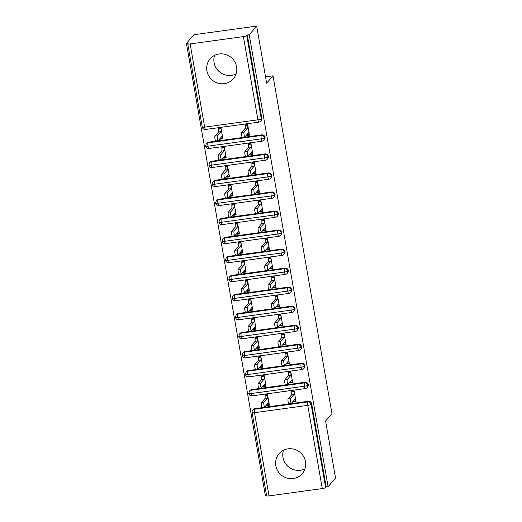 <?xml version="1.0" encoding="UTF-8"?>
<svg xmlns="http://www.w3.org/2000/svg" width="522" height="522" viewBox="0 0 522 522"><rect width="100%" height="100%" fill="white"/><g stroke="black" fill="none" stroke-linecap="round" stroke-linejoin="round"><path stroke-width="0.78" d="M236.068 73.967A15.295 14.747 40.9 0 1 214.072 62.581A15.295 14.747 40.9 0 1 214.588 55.384M236.59 66.77A15.295 14.747 40.9 0 1 233.314 78.822A15.295 14.747 40.9 0 1 217.863 83.135A15.295 14.747 40.9 0 1 206.914 70.855A15.295 14.747 40.9 0 1 210.183 58.803A15.295 14.747 40.9 0 1 225.641 54.49A15.295 14.747 40.9 0 1 236.59 66.77M283.511 450.258A15.295 14.747 -139.1 0 0 282.989 457.461A15.295 14.747 -139.1 0 0 304.985 468.847M305.507 461.65A15.295 14.747 40.9 0 1 302.231 473.702A15.295 14.747 40.9 0 1 286.78 478.015A15.295 14.747 40.9 0 1 275.831 465.735A15.295 14.747 40.9 0 1 279.1 453.683A15.295 14.747 40.9 0 1 294.558 449.364A15.295 14.747 40.9 0 1 305.507 461.65M186.439 43.365L188.338 43.104L187.796 43.731A2.943 0.502 -9.9 0 0 187.75 43.848A2.943 0.502 -9.9 0 0 190.138 43.933L243.402 36.605A2.943 0.502 -9.9 0 0 246.762 35.62L247.311 34.994L249.216 34.726L256.68 26.1L193.903 34.733L186.439 43.365L265.32 495.332L266.52 495.169M256.68 26.1L266.644 83.194L273.019 75.82L265.541 76.851M273.019 75.82L331.972 413.613L325.597 420.98L335.561 478.067L328.097 486.7L326.191 486.961L311.667 403.747L311.125 404.38L325.65 487.594L326.191 486.961M325.65 487.594A2.943 0.502 170.1 0 1 322.283 488.572L269.019 495.9A2.943 0.502 170.1 0 1 266.631 495.815L252.106 412.602A2.943 0.502 170.1 0 0 254.495 412.693L269.019 495.9M249.216 34.726L328.097 486.7M288.973 403.63A2.453 0.496 -97.8 0 1 288.888 403.676A2.453 0.496 -97.8 0 1 288.092 401.529A2.453 0.496 -97.8 0 1 288.137 398.873L290.61 398.534A2.453 0.496 82.2 0 0 290.565 401.19A2.453 0.496 82.2 0 0 291.361 403.336A2.453 0.496 82.2 0 0 291.446 403.291L295.054 399.115L295.896 401L293.423 401.34L293.527 401.907L294.101 401.248M293.527 401.907L296 401.568L294.14 390.913L291.667 391.252L291.765 391.826L292.34 391.161M265.705 394.821L265.13 395.487L265.032 394.919L267.505 394.573L269.365 405.235L266.892 405.574L267.466 404.909M266.69 404.778L266.892 405.574M255.056 408.615L254.508 409.241A2.943 2.838 40.9 0 0 252.785 410.175L253.327 409.542A2.943 2.838 40.9 0 1 255.056 408.615L308.319 401.287A2.943 2.838 40.9 0 1 311.667 403.747M247.311 34.994L261.835 118.2A2.943 2.838 40.9 0 1 261.202 120.517L260.661 121.15A2.943 2.838 -139.1 0 0 261.287 118.833L261.835 118.2M208.552 142.193L208.01 142.819A2.943 2.838 40.9 0 0 206.281 143.752L206.829 143.119A2.943 2.838 40.9 0 1 208.552 142.193L261.822 134.865A2.943 2.838 40.9 0 1 264.523 139.55L263.982 140.177A2.943 2.838 -139.1 0 0 264.608 137.86L265.156 137.234M242.469 137.208A2.453 0.496 -97.8 0 1 242.391 137.253A2.453 0.496 -97.8 0 1 241.595 135.107A2.453 0.496 -97.8 0 1 241.64 132.444L244.113 132.105A2.453 0.496 82.2 0 0 244.068 134.767A2.453 0.496 82.2 0 0 244.864 136.914A2.453 0.496 82.2 0 0 244.942 136.862L248.557 132.686L249.399 134.572L246.926 134.917L247.023 135.485L249.496 135.146L247.637 124.49L245.164 124.83L245.268 125.397L245.842 124.738M220.395 139.146L222.868 138.806L221.008 128.151L218.535 128.49L218.62 131.935L215.012 136.111L217.485 135.772A2.453 0.496 82.2 0 0 217.433 138.428A2.453 0.496 82.2 0 0 218.229 140.575A2.453 0.496 82.2 0 0 218.313 140.529L221.928 136.353L222.77 138.239L220.297 138.578L220.395 139.146L220.969 138.487M211.873 161.22L211.332 161.853A2.943 2.838 40.9 0 0 209.603 162.779L210.151 162.153A2.943 2.838 40.9 0 1 211.873 161.22L265.143 153.892A2.943 2.838 40.9 0 1 267.845 158.577L267.303 159.21A2.943 2.838 -139.1 0 0 267.93 156.894L268.478 156.261M245.79 156.235A2.453 0.496 -97.8 0 1 245.712 156.287A2.453 0.496 -97.8 0 1 244.916 154.14A2.453 0.496 -97.8 0 1 244.962 151.478L247.435 151.139A2.453 0.496 82.2 0 0 247.389 153.801A2.453 0.496 82.2 0 0 248.185 155.947A2.453 0.496 82.2 0 0 248.263 155.895L251.878 151.719L252.72 153.605L250.247 153.944L250.345 154.519L252.818 154.173L250.958 143.517L248.485 143.857L248.589 144.431L249.164 143.765M223.716 158.179L226.189 157.84L224.329 147.184L221.857 147.524L221.941 150.962L218.333 155.138L220.806 154.799A2.453 0.496 82.2 0 0 220.76 157.461A2.453 0.496 82.2 0 0 221.55 159.608A2.453 0.496 82.2 0 0 221.635 159.556L225.25 155.38L226.091 157.266L223.618 157.605L223.716 158.179L224.29 157.513M215.195 180.253L214.653 180.88A2.943 2.838 40.9 0 0 212.924 181.813L213.472 181.18A2.943 2.838 40.9 0 1 215.195 180.253L268.465 172.926A2.943 2.838 40.9 0 1 271.166 177.61L270.624 178.237A2.943 2.838 -139.1 0 0 271.251 175.921L271.799 175.294M249.111 175.268A2.453 0.496 -97.8 0 1 249.033 175.314A2.453 0.496 -97.8 0 1 248.237 173.167A2.453 0.496 -97.8 0 1 248.283 170.511L250.756 170.165A2.453 0.496 82.2 0 0 250.71 172.828A2.453 0.496 82.2 0 0 251.506 174.974A2.453 0.496 82.2 0 0 251.584 174.929L255.199 170.746L256.041 172.638L253.568 172.978L253.666 173.545L256.139 173.206L254.279 162.551L251.806 162.89L251.911 163.458L252.485 162.799M227.037 177.212L229.51 176.867L227.651 166.211L225.178 166.551L225.269 169.996L221.654 174.172L224.127 173.833A2.453 0.496 82.2 0 0 224.082 176.488A2.453 0.496 82.2 0 0 224.871 178.635A2.453 0.496 82.2 0 0 224.956 178.589L228.571 174.413L229.412 176.299L226.94 176.638L227.037 177.212L227.612 176.547M218.516 199.28L217.974 199.913A2.943 2.838 40.9 0 0 216.245 200.839L216.793 200.213A2.943 2.838 40.9 0 1 218.516 199.28L271.786 191.952A2.943 2.838 40.9 0 1 274.487 196.637L273.946 197.27A2.943 2.838 -139.1 0 0 274.572 194.954L275.12 194.321M252.433 194.295A2.453 0.496 -97.8 0 1 252.354 194.347A2.453 0.496 -97.8 0 1 251.558 192.2A2.453 0.496 -97.8 0 1 251.604 189.538L254.077 189.199A2.453 0.496 82.2 0 0 254.031 191.861A2.453 0.496 82.2 0 0 254.827 194.008A2.453 0.496 82.2 0 0 254.906 193.956L258.52 189.78L259.362 191.665L256.889 192.005L256.994 192.579L259.46 192.24L257.6 181.578L255.127 181.917L255.232 182.491L255.806 181.826M230.359 196.239L232.832 195.9L230.972 185.245L228.499 185.584L228.59 189.023L224.975 193.199L227.448 192.859A2.453 0.496 82.2 0 0 227.403 195.522A2.453 0.496 82.2 0 0 228.192 197.668A2.453 0.496 82.2 0 0 228.277 197.616L231.892 193.44L232.734 195.326L230.261 195.672L230.359 196.239L230.933 195.574M221.837 218.313L221.295 218.94A2.943 2.838 40.9 0 0 219.566 219.873L220.114 219.24A2.943 2.838 40.9 0 1 221.837 218.313L275.107 210.986A2.943 2.838 40.9 0 1 277.808 215.671L277.267 216.297A2.943 2.838 -139.1 0 0 277.893 213.981L278.441 213.354M255.754 213.328A2.453 0.496 -97.8 0 1 255.676 213.374A2.453 0.496 -97.8 0 1 254.88 211.227A2.453 0.496 -97.8 0 1 254.925 208.572L257.398 208.226A2.453 0.496 82.2 0 0 257.353 210.888A2.453 0.496 82.2 0 0 258.149 213.035A2.453 0.496 82.2 0 0 258.227 212.989L261.842 208.807L262.683 210.699L260.21 211.038L260.315 211.606L262.788 211.266L260.922 200.611L258.449 200.95L258.553 201.518L259.127 200.859M233.68 215.273L236.153 214.927L234.293 204.272L231.82 204.611L231.912 208.056L228.297 212.232L230.77 211.893A2.453 0.496 82.2 0 0 230.724 214.549A2.453 0.496 82.2 0 0 231.514 216.702A2.453 0.496 82.2 0 0 231.598 216.65L235.213 212.474L236.055 214.359L233.582 214.699L233.68 215.273L234.254 214.607M225.158 237.34L224.617 237.973A2.943 2.838 40.9 0 0 222.887 238.9L223.436 238.273A2.943 2.838 40.9 0 1 225.158 237.34L278.428 230.013A2.943 2.838 40.9 0 1 281.13 234.698L280.588 235.331A2.943 2.838 -139.1 0 0 281.214 233.014L281.763 232.381M259.075 232.355A2.453 0.496 -97.8 0 1 258.997 232.407A2.453 0.496 -97.8 0 1 258.201 230.261A2.453 0.496 -97.8 0 1 258.246 227.599L260.719 227.259A2.453 0.496 82.2 0 0 260.674 229.921A2.453 0.496 82.2 0 0 261.47 232.068A2.453 0.496 82.2 0 0 261.548 232.016L265.163 227.84L266.005 229.726L263.532 230.065L263.636 230.639L266.109 230.3L264.243 219.638L261.77 219.977L261.874 220.552L262.449 219.886M237.001 234.3L239.474 233.96L237.614 223.305L235.141 223.644L235.233 227.083L231.618 231.259L234.091 230.92A2.453 0.496 82.2 0 0 234.045 233.582A2.453 0.496 82.2 0 0 234.835 235.729A2.453 0.496 82.2 0 0 234.92 235.676L238.534 231.5L239.376 233.386L236.903 233.732L237.001 234.3L237.575 233.634M228.479 256.374L227.938 257A2.943 2.838 40.9 0 0 226.209 257.933L226.757 257.3A2.943 2.838 40.9 0 1 228.479 256.374L281.75 249.046A2.943 2.838 40.9 0 1 284.451 253.731L283.909 254.358A2.943 2.838 -139.1 0 0 284.536 252.041L285.084 251.415M262.396 251.389A2.453 0.496 -97.8 0 1 262.318 251.434A2.453 0.496 -97.8 0 1 261.522 249.288A2.453 0.496 -97.8 0 1 261.568 246.632L264.041 246.286A2.453 0.496 82.2 0 0 263.995 248.948A2.453 0.496 82.2 0 0 264.791 251.095A2.453 0.496 82.2 0 0 264.869 251.049L268.484 246.873L269.326 248.759L266.853 249.098L266.957 249.666L269.43 249.327L267.564 238.671L265.091 239.011L265.196 239.578L265.77 238.919M240.322 253.333L242.795 252.987L240.936 242.332L238.463 242.671L238.554 246.116L234.939 250.292L237.412 249.953A2.453 0.496 82.2 0 0 237.366 252.615A2.453 0.496 82.2 0 0 238.156 254.762A2.453 0.496 82.2 0 0 238.241 254.71L241.856 250.534L242.697 252.42L240.224 252.759L240.322 253.333L240.896 252.668M231.801 275.401L231.259 276.034A2.943 2.838 40.9 0 0 229.53 276.96L230.078 276.334A2.943 2.838 40.9 0 1 231.801 275.401L285.071 268.073A2.943 2.838 40.9 0 1 287.772 272.758L287.231 273.391A2.943 2.838 -139.1 0 0 287.857 271.075L288.405 270.442M265.718 270.416A2.453 0.496 -97.8 0 1 265.639 270.468A2.453 0.496 -97.8 0 1 264.843 268.321A2.453 0.496 -97.8 0 1 264.889 265.659L267.362 265.32A2.453 0.496 82.2 0 0 267.316 267.982A2.453 0.496 82.2 0 0 268.112 270.128A2.453 0.496 82.2 0 0 268.191 270.076L271.805 265.9L272.647 267.786L270.174 268.125L270.279 268.7L272.752 268.36L270.892 257.698L268.419 258.044L268.517 258.612L269.091 257.946M243.643 272.36L246.116 272.021L244.257 261.365L241.784 261.705L241.875 265.143L238.26 269.319L240.733 268.98A2.453 0.496 82.2 0 0 240.688 271.642A2.453 0.496 82.2 0 0 241.477 273.789A2.453 0.496 82.2 0 0 241.562 273.743L245.177 269.561L246.019 271.447L243.546 271.792L243.643 272.36L244.218 271.694M235.122 294.434L234.58 295.06A2.943 2.838 40.9 0 0 232.851 295.994L233.399 295.361A2.943 2.838 40.9 0 1 235.122 294.434L288.392 287.107A2.943 2.838 40.9 0 1 291.093 291.791L290.552 292.418A2.943 2.838 -139.1 0 0 291.178 290.101L291.726 289.475M269.039 289.449A2.453 0.496 -97.8 0 1 268.96 289.495A2.453 0.496 -97.8 0 1 268.164 287.348A2.453 0.496 -97.8 0 1 268.21 284.692L270.683 284.353A2.453 0.496 82.2 0 0 270.637 287.009A2.453 0.496 82.2 0 0 271.433 289.155A2.453 0.496 82.2 0 0 271.512 289.11L275.127 284.934L275.968 286.819L273.495 287.159L273.6 287.726L276.073 287.387L274.213 276.732L271.74 277.071L271.838 277.645L272.412 276.98M246.965 291.393L249.438 291.054L247.578 280.392L245.105 280.732L245.196 284.177L241.582 288.353L244.055 288.013A2.453 0.496 82.2 0 0 244.009 290.676A2.453 0.496 82.2 0 0 244.798 292.822A2.453 0.496 82.2 0 0 244.883 292.77L248.498 288.594L249.34 290.48L246.867 290.819L246.965 291.393L247.539 290.728M238.443 313.461L237.901 314.094A2.943 2.838 40.9 0 0 236.172 315.02L236.72 314.394A2.943 2.838 40.9 0 1 238.443 313.461L291.713 306.133A2.943 2.838 40.9 0 1 294.415 310.818L293.873 311.451A2.943 2.838 -139.1 0 0 294.499 309.135L295.047 308.502M272.36 308.476A2.453 0.496 -97.8 0 1 272.282 308.528A2.453 0.496 -97.8 0 1 271.486 306.381A2.453 0.496 -97.8 0 1 271.531 303.719L274.004 303.38A2.453 0.496 82.2 0 0 273.959 306.042A2.453 0.496 82.2 0 0 274.755 308.189A2.453 0.496 82.2 0 0 274.833 308.137L278.448 303.961L279.29 305.846L276.817 306.186L276.921 306.76L279.394 306.421L277.534 295.759L275.061 296.104L275.159 296.672L275.733 296.007M250.286 310.42L252.759 310.081L250.899 299.426L248.426 299.765L248.518 303.204L244.903 307.386L247.376 307.04A2.453 0.496 82.2 0 0 247.33 309.703A2.453 0.496 82.2 0 0 248.12 311.849A2.453 0.496 82.2 0 0 248.204 311.804L251.819 307.621L252.661 309.513L250.188 309.853L250.286 310.42L250.86 309.755M241.764 332.494L241.223 333.121A2.943 2.838 40.9 0 0 239.494 334.054L240.042 333.421A2.943 2.838 40.9 0 1 241.764 332.494L295.034 325.167A2.943 2.838 40.9 0 1 297.736 329.852L297.194 330.485A2.943 2.838 -139.1 0 0 297.821 328.162L298.369 327.535M275.681 327.509A2.453 0.496 -97.8 0 1 275.603 327.555A2.453 0.496 -97.8 0 1 274.807 325.408A2.453 0.496 -97.8 0 1 274.853 322.753L277.326 322.413A2.453 0.496 82.2 0 0 277.28 325.069A2.453 0.496 82.2 0 0 278.076 327.216A2.453 0.496 82.2 0 0 278.154 327.17L281.769 322.994L282.611 324.88L280.138 325.219L280.242 325.787L282.715 325.447L280.856 314.792L278.383 315.131L278.48 315.706L279.055 315.04M253.607 329.454L256.08 329.114L254.221 318.453L251.748 318.792L251.839 322.237L248.224 326.413L250.697 326.074A2.453 0.496 82.2 0 0 250.651 328.736A2.453 0.496 82.2 0 0 251.441 330.883A2.453 0.496 82.2 0 0 251.526 330.831L255.141 326.655L255.982 328.54L253.509 328.88L253.607 329.454L254.181 328.788M245.092 351.521L244.544 352.154A2.943 2.838 40.9 0 0 242.815 353.081L243.363 352.454A2.943 2.838 40.9 0 1 245.092 351.521L298.356 344.2A2.943 2.838 40.9 0 1 301.057 348.879L300.515 349.512A2.943 2.838 -139.1 0 0 301.142 347.195L301.69 346.562M279.002 346.536A2.453 0.496 -97.8 0 1 278.924 346.588A2.453 0.496 -97.8 0 1 278.128 344.442A2.453 0.496 -97.8 0 1 278.174 341.779L280.647 341.44A2.453 0.496 82.2 0 0 280.601 344.102A2.453 0.496 82.2 0 0 281.397 346.249A2.453 0.496 82.2 0 0 281.475 346.197L285.09 342.021L285.932 343.907L283.459 344.246L283.563 344.82L286.036 344.481L284.177 333.819L281.704 334.165L281.802 334.732L282.376 334.067M256.928 348.481L259.401 348.141L257.542 337.486L255.069 337.825L255.16 341.264L251.545 345.447L254.018 345.101A2.453 0.496 82.2 0 0 253.973 347.763A2.453 0.496 82.2 0 0 254.769 349.91A2.453 0.496 82.2 0 0 254.847 349.864L258.462 345.681L259.303 347.574L256.831 347.913L256.928 348.481L257.503 347.822M248.413 370.555L247.865 371.181A2.943 2.838 40.9 0 0 246.136 372.114L246.684 371.481A2.943 2.838 40.9 0 1 248.413 370.555L301.677 363.227A2.943 2.838 40.9 0 1 304.378 367.912L303.837 368.545A2.943 2.838 -139.1 0 0 304.463 366.222L305.011 365.596M282.324 365.57A2.453 0.496 -97.8 0 1 282.245 365.615A2.453 0.496 -97.8 0 1 281.449 363.469A2.453 0.496 -97.8 0 1 281.495 360.813L283.968 360.474A2.453 0.496 82.2 0 0 283.922 363.129A2.453 0.496 82.2 0 0 284.718 365.276A2.453 0.496 82.2 0 0 284.797 365.23L288.412 361.054L289.253 362.94L286.78 363.279L286.885 363.847L289.358 363.508L287.498 352.852L285.025 353.192L285.123 353.766L285.697 353.1M260.25 367.514L262.723 367.175L260.863 356.513L258.39 356.852L258.481 360.297L254.867 364.473L257.339 364.134A2.453 0.496 82.2 0 0 257.294 366.796A2.453 0.496 82.2 0 0 258.09 368.943A2.453 0.496 82.2 0 0 258.168 368.891L261.783 364.715L262.625 366.601L260.152 366.94L260.25 367.514L260.824 366.849M251.734 389.582L251.186 390.215A2.943 2.838 40.9 0 0 249.457 391.141L250.005 390.515A2.943 2.838 40.9 0 1 251.734 389.582L304.998 382.261A2.943 2.838 40.9 0 1 307.699 386.939L307.158 387.572A2.943 2.838 -139.1 0 0 307.784 385.256L308.332 384.623M285.645 384.597A2.453 0.496 -97.8 0 1 285.567 384.649A2.453 0.496 -97.8 0 1 284.771 382.502A2.453 0.496 -97.8 0 1 284.816 379.84L287.289 379.501A2.453 0.496 82.2 0 0 287.244 382.163A2.453 0.496 82.2 0 0 288.04 384.309A2.453 0.496 82.2 0 0 288.118 384.257L291.733 380.081L292.574 381.967L290.101 382.306L290.206 382.88L292.679 382.541L290.819 371.886L288.346 372.225L288.444 372.793L289.018 372.127M263.571 386.541L266.044 386.202L264.184 375.546L261.711 375.886L261.803 379.331L258.188 383.507L260.661 383.168A2.453 0.496 82.2 0 0 260.615 385.823A2.453 0.496 82.2 0 0 261.411 387.97A2.453 0.496 82.2 0 0 261.489 387.924L265.104 383.748L265.946 385.634L263.473 385.973L263.571 386.541L264.145 385.882M248.818 393.366A2.943 0.502 -9.9 0 0 248.772 393.477A2.943 0.502 -9.9 0 0 251.16 393.562L304.424 386.241A2.943 0.502 -9.9 0 0 307.784 385.256A2.943 2.838 -139.1 0 0 304.45 382.887L304.998 382.261M249.457 391.141L248.772 393.477A2.943 2.943 0 0 0 252.067 395.885A2.943 0.594 -97.8 0 1 251.16 393.562A2.943 0.594 -97.8 0 1 251.186 390.215L304.45 382.887A2.943 0.594 -97.8 0 0 304.424 386.241A2.943 0.594 -97.8 0 0 305.331 388.564A2.943 2.943 0 0 0 307.158 387.572A2.943 2.838 -139.1 0 1 305.429 388.505A2.943 0.594 -97.8 0 1 305.331 388.564L252.067 395.885A2.943 0.594 -97.8 0 0 252.165 395.826M290.206 382.88L290.78 382.215M286.885 363.847L287.459 363.188M283.563 344.82L284.138 344.155M280.242 325.787L280.816 325.128M276.921 306.76L277.495 306.094M273.6 287.726L274.174 287.067M270.279 268.7L270.853 268.034M266.957 249.666L267.532 249.007M263.636 230.639L264.21 229.974M260.315 211.606L260.889 210.94M256.994 192.579L257.568 191.913M253.666 173.545L254.24 172.88M250.345 154.519L250.919 153.853M247.023 135.485L247.598 134.82M245.497 374.333A2.943 0.502 -9.9 0 0 245.451 374.444A2.943 0.502 -9.9 0 0 247.839 374.535L301.103 367.207A2.943 0.502 -9.9 0 0 304.463 366.222A2.943 2.838 -139.1 0 0 301.129 363.86L301.677 363.227M246.136 372.114L245.451 374.444A2.943 0.502 -9.9 0 0 245.451 374.45A2.943 2.943 0 0 0 248.746 376.858A2.943 0.594 -97.8 0 1 247.839 374.535A2.943 0.594 -97.8 0 1 247.865 371.181L301.129 363.86A2.943 0.594 -97.8 0 0 301.103 367.207A2.943 0.594 -97.8 0 0 302.01 369.53A2.943 2.943 0 0 0 303.837 368.545A2.943 2.838 -139.1 0 1 302.107 369.472A2.943 0.594 -97.8 0 1 302.01 369.53L248.746 376.858A2.943 0.594 -97.8 0 0 248.844 376.799M242.175 355.306A2.943 0.502 -9.9 0 0 242.13 355.417A2.943 0.502 -9.9 0 0 244.518 355.502L297.781 348.181A2.943 0.502 -9.9 0 0 301.142 347.195A2.943 2.838 -139.1 0 0 297.808 344.827L298.356 344.2M242.815 353.081L242.13 355.417A2.943 2.943 0 0 0 245.425 357.824A2.943 0.594 -97.8 0 1 244.518 355.502A2.943 0.594 -97.8 0 1 244.544 352.154L297.808 344.827A2.943 0.594 -97.8 0 0 297.781 348.181A2.943 0.594 -97.8 0 0 298.688 350.503A2.943 2.943 0 0 0 300.515 349.512A2.943 2.838 -139.1 0 1 298.786 350.445A2.943 0.594 -97.8 0 1 298.688 350.503L245.425 357.824A2.943 0.594 -97.8 0 0 245.523 357.766M238.854 336.272A2.943 0.502 -9.9 0 0 238.808 336.383A2.943 0.502 -9.9 0 0 241.197 336.475L294.46 329.147A2.943 0.502 -9.9 0 0 297.821 328.162A2.943 2.838 -139.1 0 0 294.486 325.8L295.034 325.167M239.494 334.054L238.808 336.383A2.943 0.502 -9.9 0 0 238.808 336.39A2.943 2.943 0 0 0 242.104 338.798A2.943 0.594 -97.8 0 1 241.197 336.475A2.943 0.594 -97.8 0 1 241.223 333.121L294.486 325.8A2.943 0.594 -97.8 0 0 294.46 329.147A2.943 0.594 -97.8 0 0 295.367 331.47A2.943 2.943 0 0 0 297.194 330.485A2.943 2.838 -139.1 0 1 295.465 331.411A2.943 0.594 -97.8 0 1 295.367 331.47L242.104 338.798A2.943 0.594 -97.8 0 0 242.201 338.739M235.533 317.245A2.943 0.502 -9.9 0 0 235.487 317.356A2.943 0.502 -9.9 0 0 237.875 317.441L291.139 310.12A2.943 0.502 -9.9 0 0 294.499 309.135A2.943 2.838 -139.1 0 0 291.165 306.766L291.713 306.133M236.172 315.02L235.487 317.356A2.943 2.943 0 0 0 238.782 319.764A2.943 0.594 -97.8 0 1 237.875 317.441A2.943 0.594 -97.8 0 1 237.901 314.094L291.165 306.766A2.943 0.594 -97.8 0 0 291.139 310.12A2.943 0.594 -97.8 0 0 292.046 312.443A2.943 2.943 0 0 0 293.873 311.451A2.943 2.838 -139.1 0 1 292.144 312.378A2.943 0.594 -97.8 0 1 292.046 312.443L238.782 319.764A2.943 0.594 -97.8 0 0 238.88 319.705M232.212 298.212A2.943 0.502 -9.9 0 0 232.166 298.323A2.943 0.502 -9.9 0 0 234.554 298.414L287.818 291.087A2.943 0.502 -9.9 0 0 291.178 290.101A2.943 2.838 -139.1 0 0 287.844 287.739L288.392 287.107M232.851 295.994L232.166 298.323A2.943 0.502 -9.9 0 0 232.166 298.33A2.943 2.943 0 0 0 235.461 300.737A2.943 0.594 -97.8 0 1 234.554 298.414A2.943 0.594 -97.8 0 1 234.58 295.06L287.844 287.739A2.943 0.594 -97.8 0 0 287.818 291.087A2.943 0.594 -97.8 0 0 288.725 293.41A2.943 2.943 0 0 0 290.552 292.418A2.943 2.838 -139.1 0 1 288.823 293.351A2.943 0.594 -97.8 0 1 288.725 293.41L235.461 300.737A2.943 0.594 -97.8 0 0 235.559 300.679M228.89 279.185A2.943 0.502 -9.9 0 0 228.845 279.296A2.943 0.502 -9.9 0 0 231.233 279.381L284.497 272.06A2.943 0.502 -9.9 0 0 287.857 271.075A2.943 2.838 -139.1 0 0 284.523 268.706L285.071 268.073M229.53 276.96L228.845 279.296A2.943 2.943 0 0 0 232.14 281.704A2.943 0.594 -97.8 0 1 231.233 279.381A2.943 0.594 -97.8 0 1 231.259 276.034L284.523 268.706A2.943 0.594 -97.8 0 0 284.497 272.06A2.943 0.594 -97.8 0 0 285.403 274.383A2.943 2.943 0 0 0 287.231 273.391A2.943 2.838 -139.1 0 1 285.501 274.318A2.943 0.594 -97.8 0 1 285.403 274.383L232.14 281.704A2.943 0.594 -97.8 0 0 232.238 281.645M225.569 260.152A2.943 0.502 -9.9 0 0 225.524 260.263A2.943 0.502 -9.9 0 0 225.524 260.269A2.943 0.502 -9.9 0 0 227.905 260.354L281.175 253.026A2.943 0.502 -9.9 0 0 284.536 252.041A2.943 2.838 -139.1 0 0 281.201 249.679L281.75 249.046M222.248 241.125A2.943 0.502 -9.9 0 0 222.202 241.236A2.943 0.502 -9.9 0 0 224.584 241.321L277.848 234A2.943 0.502 -9.9 0 0 281.214 233.014A2.943 2.838 -139.1 0 0 277.88 230.646L278.428 230.013M222.887 238.9L222.202 241.236A2.943 2.943 0 0 0 225.497 243.643A2.943 0.594 -97.8 0 1 224.584 241.321A2.943 0.594 -97.8 0 1 224.617 237.973L277.88 230.646A2.943 0.594 -97.8 0 0 277.848 234A2.943 0.594 -97.8 0 0 278.761 236.322A2.943 2.943 0 0 0 280.588 235.331A2.943 2.838 -139.1 0 1 278.859 236.257A2.943 0.594 -97.8 0 1 278.761 236.322L225.497 243.643A2.943 0.594 -97.8 0 0 225.595 243.585M218.927 222.091A2.943 0.502 -9.9 0 0 218.881 222.202A2.943 0.502 -9.9 0 0 221.263 222.294L274.526 214.966A2.943 0.502 -9.9 0 0 277.893 213.981A2.943 2.838 -139.1 0 0 274.559 211.612L275.107 210.986M219.566 219.873L218.881 222.202A2.943 0.502 -9.9 0 0 218.881 222.209A2.943 2.943 0 0 0 222.176 224.617A2.943 0.594 -97.8 0 1 221.263 222.294A2.943 0.594 -97.8 0 1 221.295 218.94L274.559 211.619A2.943 0.594 -97.8 0 0 274.526 214.966A2.943 0.594 -97.8 0 0 275.44 217.289A2.943 2.943 0 0 0 277.267 216.297A2.943 2.838 -139.1 0 1 275.538 217.23A2.943 0.594 -97.8 0 1 275.44 217.289L222.176 224.617A2.943 0.594 -97.8 0 0 222.274 224.558M215.606 203.065A2.943 0.502 -9.9 0 0 215.56 203.175A2.943 0.502 -9.9 0 0 217.942 203.26L271.205 195.933A2.943 0.502 -9.9 0 0 274.572 194.954A2.943 2.838 -139.1 0 0 271.238 192.585L271.786 191.952M216.245 200.839L215.56 203.175A2.943 2.943 0 0 0 218.855 205.583A2.943 0.594 -97.8 0 1 217.942 203.26A2.943 0.594 -97.8 0 1 217.974 199.913L271.238 192.585A2.943 0.594 -97.8 0 0 271.205 195.933A2.943 0.594 -97.8 0 0 272.119 198.256A2.943 2.943 0 0 0 273.946 197.27A2.943 2.838 -139.1 0 1 272.216 198.197A2.943 0.594 -97.8 0 1 272.119 198.256L218.855 205.583A2.943 0.594 -97.8 0 0 218.953 205.524M212.284 184.031A2.943 0.502 -9.9 0 0 212.239 184.142A2.943 0.502 -9.9 0 0 214.62 184.233L267.884 176.906A2.943 0.502 -9.9 0 0 271.251 175.921A2.943 2.838 -139.1 0 0 267.916 173.552L268.465 172.926M212.924 181.813L212.239 184.142A2.943 0.502 -9.9 0 0 212.239 184.149A2.943 2.943 0 0 0 215.534 186.556A2.943 0.594 -97.8 0 1 214.62 184.233A2.943 0.594 -97.8 0 1 214.653 180.88L267.916 173.558A2.943 0.594 -97.8 0 0 267.884 176.906A2.943 0.594 -97.8 0 0 268.797 179.229A2.943 2.943 0 0 0 270.624 178.237A2.943 2.838 -139.1 0 1 268.895 179.17A2.943 0.594 -97.8 0 1 268.797 179.229L215.534 186.556A2.943 0.594 -97.8 0 0 215.632 186.498M208.963 165.004A2.943 0.502 -9.9 0 0 208.917 165.115A2.943 0.502 -9.9 0 0 211.299 165.2L264.563 157.872A2.943 0.502 -9.9 0 0 267.93 156.894A2.943 2.838 -139.1 0 0 264.595 154.525L265.143 153.892M209.603 162.779L208.917 165.115A2.943 2.943 0 0 0 212.213 167.523A2.943 0.594 -97.8 0 1 211.299 165.2A2.943 0.594 -97.8 0 1 211.332 161.853L264.595 154.525A2.943 0.594 -97.8 0 0 264.563 157.872A2.943 0.594 -97.8 0 0 265.476 160.195A2.943 2.943 0 0 0 267.303 159.21A2.943 2.838 -139.1 0 1 265.574 160.137A2.943 0.594 -97.8 0 1 265.476 160.195L212.213 167.523A2.943 0.594 -97.8 0 0 212.31 167.464M205.635 145.971A2.943 0.502 -9.9 0 0 205.596 146.082A2.943 0.502 -9.9 0 0 207.978 146.173L261.241 138.845A2.943 0.502 -9.9 0 0 264.608 137.86A2.943 2.838 -139.1 0 0 261.274 135.492L261.822 134.865M206.281 143.752L205.596 146.082A2.943 0.502 -9.9 0 0 205.596 146.088A2.943 2.943 0 0 0 208.891 148.496A2.943 0.594 -97.8 0 1 207.978 146.173A2.943 0.594 -97.8 0 1 208.01 142.819L261.274 135.492A2.943 0.594 -97.8 0 0 261.241 138.845A2.943 0.594 -97.8 0 0 262.155 141.168A2.943 2.943 0 0 0 263.982 140.177A2.943 2.838 -139.1 0 1 262.253 141.11A2.943 0.594 -97.8 0 1 262.155 141.168L208.891 148.496A2.943 0.594 -97.8 0 0 208.989 148.437M288.137 398.873L291.752 394.697L291.765 391.826L294.238 391.487L294.225 394.358L291.752 394.697M290.61 398.534L294.225 394.358M262.338 407.291A2.453 0.496 -97.8 0 1 262.259 407.343A2.453 0.496 -97.8 0 1 261.463 405.196A2.453 0.496 -97.8 0 1 261.509 402.534L263.982 402.194A2.453 0.496 82.2 0 0 263.936 404.857A2.453 0.496 82.2 0 0 264.732 407.003A2.453 0.496 82.2 0 0 264.811 406.951L268.425 402.775L269.267 404.661L266.794 405M261.509 402.534L265.124 398.358L265.13 395.487L267.603 395.147L267.597 398.018L263.982 402.194M265.124 398.358L267.597 398.018M284.816 379.84L288.431 375.664L288.444 372.793L290.917 372.454L290.904 375.325L288.431 375.664M287.289 379.501L290.904 375.325M281.495 360.813L285.11 356.637L285.123 353.766L287.596 353.42L287.583 356.298L285.11 356.637M283.968 360.474L287.583 356.298M278.174 341.779L281.789 337.603L281.802 334.732L284.275 334.393L284.262 337.264L281.789 337.603M280.647 341.44L284.262 337.264M274.853 322.753L278.467 318.577L278.48 315.706L280.953 315.36L280.94 318.231L278.467 318.577M277.326 322.413L280.94 318.231M259.016 388.264A2.453 0.496 -97.8 0 1 258.938 388.309A2.453 0.496 -97.8 0 1 258.142 386.163A2.453 0.496 -97.8 0 1 258.188 383.507M262.383 375.794L261.809 376.453L264.282 376.114L264.276 378.985L260.661 383.168M261.803 379.331L264.276 378.985M255.695 369.23A2.453 0.496 -97.8 0 1 255.617 369.282A2.453 0.496 -97.8 0 1 254.821 367.136A2.453 0.496 -97.8 0 1 254.867 364.473M259.062 356.761L258.488 357.426L260.961 357.087L260.954 359.958L257.339 364.134M258.481 360.297L260.954 359.958M252.374 350.203A2.453 0.496 -97.8 0 1 252.296 350.249A2.453 0.496 -97.8 0 1 251.5 348.102A2.453 0.496 -97.8 0 1 251.545 345.447M255.741 337.734L255.167 338.393L257.64 338.054L257.633 340.925L254.018 345.101M255.16 341.264L257.633 340.925M249.053 331.17A2.453 0.496 -97.8 0 1 248.974 331.222A2.453 0.496 -97.8 0 1 248.178 329.075A2.453 0.496 -97.8 0 1 248.224 326.413M252.42 318.701L251.845 319.366L254.318 319.027L254.312 321.898L250.697 326.074M251.839 322.237L254.312 321.898M271.531 303.719L275.146 299.543L275.159 296.672L277.632 296.333L277.619 299.204L275.146 299.543M274.004 303.38L277.619 299.204M245.732 312.143A2.453 0.496 -97.8 0 1 245.647 312.189A2.453 0.496 -97.8 0 1 244.857 310.042A2.453 0.496 -97.8 0 1 244.903 307.386M249.098 299.674L248.524 300.333L250.997 299.993L250.991 302.864L247.376 307.04M248.518 303.204L250.991 302.864M268.21 284.692L271.825 280.516L271.838 277.645L274.311 277.299L274.298 280.17L271.825 280.516M270.683 284.353L274.298 280.17M264.889 265.659L268.504 261.483L268.517 258.612L270.99 258.273L270.977 261.144L268.504 261.483M267.362 265.32L270.977 261.144M261.568 246.632L265.183 242.456L265.196 239.578L267.669 239.239L267.655 242.11L265.183 242.456M264.041 246.286L267.655 242.11M242.41 293.11A2.453 0.496 -97.8 0 1 242.325 293.162A2.453 0.496 -97.8 0 1 241.536 291.015A2.453 0.496 -97.8 0 1 241.582 288.353M245.777 280.64L245.203 281.306L247.676 280.966L247.669 283.837L244.055 288.013M245.196 284.177L247.669 283.837M239.089 274.083A2.453 0.496 -97.8 0 1 239.004 274.128A2.453 0.496 -97.8 0 1 238.215 271.982A2.453 0.496 -97.8 0 1 238.26 269.319M242.456 261.613L241.882 262.272L244.355 261.933L244.348 264.804L240.733 268.98M241.875 265.143L244.348 264.804M235.768 255.049A2.453 0.496 -97.8 0 1 235.683 255.101A2.453 0.496 -97.8 0 1 234.893 252.955A2.453 0.496 -97.8 0 1 234.939 250.292M239.135 242.58L238.561 243.245L241.033 242.906L241.027 245.777L237.412 249.953M238.554 246.116L241.027 245.777M258.246 227.599L261.861 223.423L261.874 220.552L264.347 220.212L264.334 223.083L261.861 223.423M260.719 227.259L264.334 223.083M232.447 236.022A2.453 0.496 -97.8 0 1 232.362 236.068A2.453 0.496 -97.8 0 1 231.572 233.921A2.453 0.496 -97.8 0 1 231.618 231.259M235.813 223.553L235.239 224.212L237.712 223.873L237.706 226.744L234.091 230.92M235.233 227.083L237.706 226.744M254.925 208.572L258.54 204.389L258.553 201.518L261.026 201.179L261.013 204.05L258.54 204.389M257.398 208.226L261.013 204.05M229.125 216.989A2.453 0.496 -97.8 0 1 229.041 217.041A2.453 0.496 -97.8 0 1 228.251 214.894A2.453 0.496 -97.8 0 1 228.297 212.232M232.492 204.52L231.918 205.185L234.391 204.846L234.385 207.717L230.77 211.893M231.912 208.056L234.385 207.717M251.604 189.538L255.219 185.362L255.232 182.491L257.705 182.152L257.692 185.023L255.219 185.362M254.077 189.199L257.692 185.023M225.804 197.962A2.453 0.496 -97.8 0 1 225.719 198.008A2.453 0.496 -97.8 0 1 224.93 195.861A2.453 0.496 -97.8 0 1 224.975 193.199M229.171 185.493L228.597 186.152L231.07 185.812L231.063 188.683L227.448 192.859M228.59 189.023L231.063 188.683M248.283 170.511L251.898 166.329L251.911 163.458L254.384 163.118L254.371 165.989L251.898 166.329M250.756 170.165L254.371 165.989M222.483 178.929A2.453 0.496 -97.8 0 1 222.398 178.981A2.453 0.496 -97.8 0 1 221.609 176.834A2.453 0.496 -97.8 0 1 221.654 174.172M225.85 166.459L225.276 167.125L227.749 166.786L227.742 169.657L224.127 173.833M225.269 169.996L227.742 169.657M244.962 151.478L248.576 147.302L248.589 144.431L251.062 144.092L251.049 146.963L248.576 147.302M247.435 151.139L251.049 146.963M219.162 159.902A2.453 0.496 -97.8 0 1 219.077 159.947A2.453 0.496 -97.8 0 1 218.287 157.801A2.453 0.496 -97.8 0 1 218.333 155.138M222.529 147.432L221.954 148.091L224.427 147.752L224.414 150.623L220.806 154.799M221.941 150.962L224.414 150.623M241.64 132.444L245.255 128.268L245.268 125.397L247.741 125.058L247.728 127.929L245.255 128.268M244.113 132.105L247.728 127.929M215.84 140.868A2.453 0.496 -97.8 0 1 215.756 140.92A2.453 0.496 -97.8 0 1 214.966 138.774A2.453 0.496 -97.8 0 1 215.012 136.111M219.207 128.399L218.633 129.065L221.106 128.725L221.093 131.596L217.485 135.772M218.62 131.935L221.093 131.596M322.283 488.572L307.758 405.366L254.495 412.693A2.943 0.594 -97.8 0 1 254.508 409.241L307.771 401.92L308.319 401.287M311.125 404.38A2.943 0.502 170.1 0 1 307.758 405.366A2.943 0.594 -97.8 0 1 307.771 401.92A2.943 2.838 -139.1 0 1 311.125 404.38M190.138 43.933L204.657 127.14L257.92 119.812L243.402 36.605M246.762 35.62L261.287 118.833A2.943 0.502 -9.9 0 1 257.92 119.812A2.943 0.594 -97.8 0 0 258.834 122.135A2.943 2.943 0 0 0 260.661 121.15A2.943 2.838 -139.1 0 1 258.932 122.076A2.943 0.594 -97.8 0 1 258.834 122.135L205.57 129.463A2.943 0.594 -97.8 0 1 204.657 127.14A2.943 0.502 -9.9 0 1 202.275 127.055L187.75 43.848M227.938 257L281.201 249.679A2.943 0.594 -97.8 0 0 281.175 253.026A2.943 0.594 -97.8 0 0 282.082 255.349A2.943 2.943 0 0 0 283.909 254.358A2.943 2.838 -139.1 0 1 282.18 255.291A2.943 0.594 -97.8 0 1 282.082 255.349L228.819 262.677A2.943 0.594 -97.8 0 1 227.905 260.354A2.943 0.594 -97.8 0 1 227.938 257M228.917 262.618A2.943 0.594 -97.8 0 1 228.819 262.677A2.943 2.943 0 0 1 225.524 260.269M205.668 129.404A2.943 0.594 -97.8 0 1 205.57 129.463A2.943 2.943 0 0 1 202.275 127.055M252.785 410.175A2.943 2.943 0 0 0 252.106 412.602M226.209 257.933L225.524 260.263M291.361 403.336L288.888 403.676M262.259 407.343L264.732 407.003M288.04 384.309L285.567 384.649M284.718 365.276L282.245 365.615M281.397 346.249L278.924 346.588M278.076 327.216L275.603 327.555M258.938 388.309L261.411 387.97M255.617 369.282L258.09 368.943M252.296 350.249L254.769 349.91M248.974 331.222L251.441 330.883M274.755 308.189L272.282 308.528M245.647 312.189L248.12 311.849M271.433 289.155L268.96 289.495M268.112 270.128L265.639 270.468M264.791 251.095L262.318 251.434M242.325 293.162L244.798 292.822M239.004 274.128L241.477 273.789M235.683 255.101L238.156 254.762M261.47 232.068L258.997 232.407M232.362 236.068L234.835 235.729M258.149 213.035L255.676 213.374M229.041 217.041L231.514 216.702M254.827 194.008L252.354 194.347M225.719 198.008L228.192 197.668M251.506 174.974L249.033 175.314M222.398 178.981L224.871 178.635M248.185 155.947L245.712 156.287M219.077 159.947L221.55 159.608M244.864 136.914L242.391 137.253M215.756 140.92L218.229 140.575"/></g></svg>
